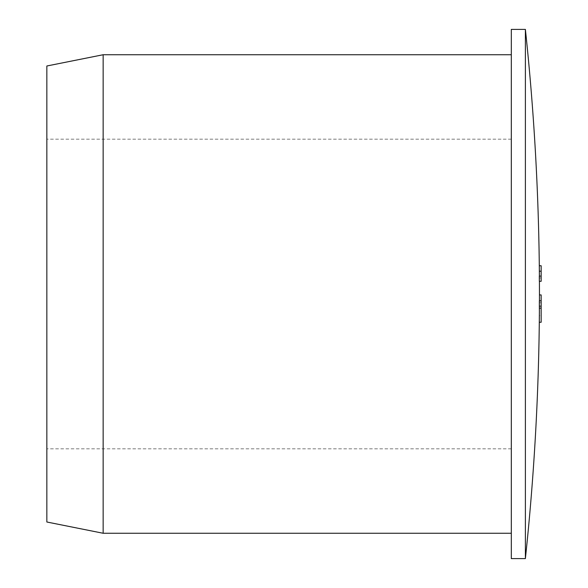<?xml version="1.0" encoding="UTF-8"?>
<svg xmlns="http://www.w3.org/2000/svg" width="588" height="588" viewBox="0 0 588 588"><rect width="100%" height="100%" fill="white"/><g stroke="black" fill="none" stroke-linecap="round" stroke-linejoin="round"><path stroke-width="0.44" stroke-dasharray="2.94 2.21" d="M511.31 29.4L511.31 558.6M525.385 29.4L525.385 558.6M511.31 294L511.31 533.265L511.31 294M103.15 533.265L103.15 54.735M46.849 65.996L46.849 522.004M46.849 294L46.849 139.18L46.849 294M539.336 281.299L541.151 281.299L541.151 265.739L539.277 265.739L539.314 277.948A2494.186 2494.186 0 0 1 539.336 281.299M539.306 276.11L539.292 265.739M539.358 300.821L539.314 315.609A2494.23 2494.23 0 0 0 539.409 294.926L539.372 294.926A2494.193 2494.193 0 0 1 539.211 322.261L541.151 322.261L541.151 294.926L539.372 294.926M539.247 322.261L539.394 311.669M541.151 315.609L541.151 300.821L541.151 315.609L539.314 315.609M539.314 277.948L541.151 277.948M539.365 276.11L541.151 276.11M539.424 302.783L541.151 302.783M539.431 305.958A2494.274 2494.274 0 0 0 539.446 300.821M511.31 139.18L46.849 139.18M511.31 448.82L46.849 448.82"/><path stroke-width="0.88" d="M511.31 558.6L511.31 29.4L525.385 29.4L525.385 558.6L511.31 558.6M511.31 54.735L103.15 54.735L103.15 533.265L511.31 533.265M103.15 533.265L46.849 522.004L46.849 65.996L103.15 54.735M539.446 300.821A2494.274 2494.274 0 0 0 539.461 294L539.424 281.299M539.336 281.299A2494.186 2494.186 0 0 0 539.306 276.11L541.151 276.11L541.151 281.299L539.336 281.299M539.394 276.11C538.799 193.643 534.132 111.404 525.385 29.4M525.385 558.6A2494.274 2494.274 0 0 0 539.394 311.669L539.343 306.157A2494.186 2494.186 0 0 0 539.358 300.821L541.151 300.821L541.151 322.261L539.299 322.261M539.343 306.157L541.151 306.157M539.461 294.926L541.151 294.926L541.151 300.821M539.299 265.739L541.151 265.739L541.151 276.11M539.402 308.141L541.151 308.141M539.358 271.2L541.151 271.2"/></g></svg>
